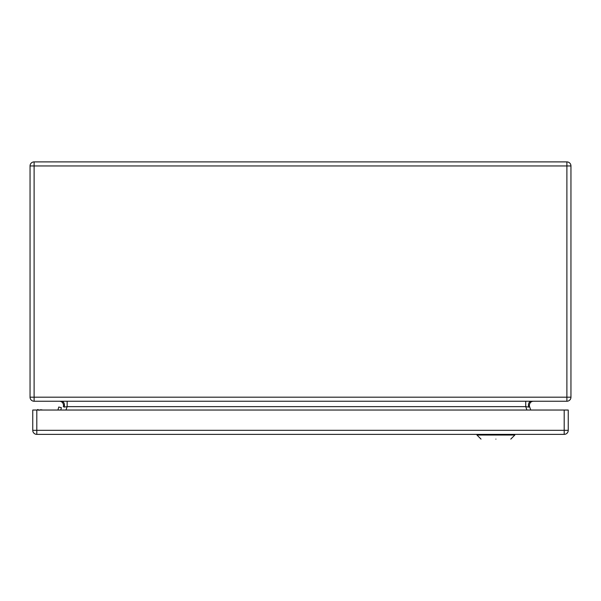 <?xml version="1.0" encoding="UTF-8"?>
<svg xmlns="http://www.w3.org/2000/svg" width="601" height="601" viewBox="0 0 601 601"><rect width="100%" height="100%" fill="white"/><g stroke="black" fill="none" stroke-linecap="round" stroke-linejoin="round"><path stroke-width="0.9" d="M39.365 410.032A6.153 6.153 0 0 1 42.506 410.032M36.962 410.032A7.152 7.152 0 0 1 37.908 409.491L39.065 410.318M564.189 434.373L36.811 434.373A4.057 4.057 0 0 1 32.755 430.316L32.755 410.032L568.245 410.032L568.245 430.316A4.057 4.057 0 0 1 564.189 434.373A4.057 4.057 0 0 0 568.245 430.316L564.189 430.316L564.189 434.373M60.754 410.032L61.377 407.711L58.763 407.012L57.951 410.032M39.32 410.032A6.153 6.153 0 0 1 42.611 410.032M61.828 161.894L52.362 161.894L61.828 161.894M539.172 161.894L548.638 161.894L539.172 161.894M34.107 161.894L566.893 161.894A4.057 4.057 0 0 1 570.95 165.951L570.95 397.186A4.057 4.057 0 0 1 566.893 401.243L34.107 401.243A4.057 4.057 0 0 1 30.05 397.186L30.05 165.951L34.107 165.951L34.107 397.186L566.893 397.186L566.893 165.951L34.107 165.951L34.107 161.894A4.057 4.057 0 0 0 30.05 165.951M525.732 401.243L525.732 406.637L528.625 407.095L529.564 406.637L530.743 410.032L529.534 406.569M67.154 401.243L67.154 406.637L65.967 410.032M59.499 401.243C61.835 401.4 63.188 402.753 63.556 405.299L63.323 406.637L64.262 407.095L67.154 406.637L525.732 406.637L526.919 410.032M533.387 401.243C531.051 401.4 529.699 402.753 529.331 405.299L529.564 406.637M495.9 439.106C476.713 439.106 476.713 439.106 495.9 439.106C515.087 439.106 515.087 439.106 495.9 439.106M481.025 439.106L476.969 435.049L514.832 435.049L510.775 439.106M36.811 410.032L36.811 434.373A4.057 4.057 0 0 1 32.755 430.316L564.189 430.316L564.189 410.032M566.893 161.894L566.893 165.951L570.95 165.951M34.107 401.243L34.107 397.186L30.05 397.186M531.194 401.243C528.865 401.896 528.009 403.849 528.625 407.095M61.693 401.243C64.022 401.896 64.878 403.849 64.262 407.095M570.95 397.186L566.893 397.186L566.893 401.243M476.969 434.373L476.969 435.049M514.832 434.373L514.832 435.049"/></g></svg>
